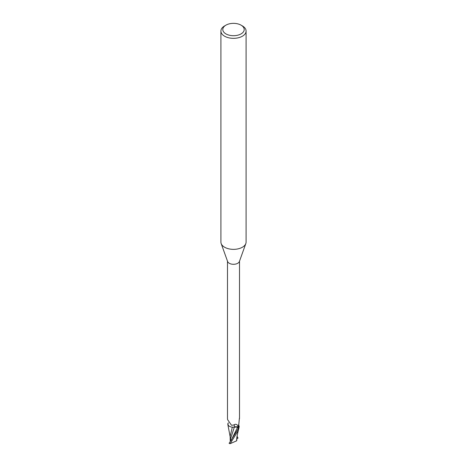 <?xml version="1.0" encoding="UTF-8"?>
<svg xmlns="http://www.w3.org/2000/svg" width="467" height="467" viewBox="0 0 467 467"><rect width="100%" height="100%" fill="white"/><g stroke="black" fill="none" stroke-linecap="round" stroke-linejoin="round"><path stroke-width="0.7" d="M241.065 25.16L242.402 25.93A12.591 7.268 180 0 1 246.091 31.073L246.091 242.087A12.591 7.268 180 0 1 245.829 243.564A12.591 7.268 180 0 1 242.402 247.23A12.591 7.268 180 0 1 229.892 249.051A12.591 7.268 180 0 1 221.171 243.564A12.591 7.268 180 0 1 220.909 242.087L220.909 31.073A12.591 7.268 180 0 1 224.598 25.93L225.935 25.16A10.7 6.176 180 0 1 241.065 25.16A10.7 6.176 180 0 1 241.065 33.898A10.7 6.176 180 0 1 225.935 33.898A10.7 6.176 180 0 1 225.935 25.16L224.598 25.93M245.829 243.564L239.384 261.526A6.013 3.473 180 0 1 237.75 263.277A6.013 3.473 180 0 1 231.778 264.147A6.013 3.473 180 0 1 227.616 261.526L221.171 243.564M246.091 31.073A12.591 7.268 180 0 1 242.402 36.21A12.591 7.268 180 0 1 228.684 37.786A12.591 7.268 180 0 1 220.909 31.073M231.083 440.381L230.692 440.41L230.692 439.575L230.692 440.685L230.19 440.258M231.101 440.521L230.4 439.219L234.323 427.194L232.297 427.13L234.341 427.147L232.992 427.194A5.4 3.117 180 0 1 228.188 425.203A5.4 3.117 180 0 1 227.826 424.153L228.322 422.81M228.363 425.431L227.797 423.803A6.264 3.613 180 0 1 228.054 423.511A6.264 3.613 180 0 0 227.797 423.803L227.803 423.75A6.293 3.637 180 0 1 228.077 423.452M238.479 424.777L238.789 425.349A5.4 3.117 180 0 1 238.812 425.39A5.4 3.117 180 0 1 239.174 426.441A6.013 3.473 180 0 1 238.38 427.323L237.715 427.048A2.709 1.564 180 0 0 234.381 427.124A6.853 2.574 136.9 0 0 233.675 425.028L231.486 425.268L227.61 419.658L227.487 418.666L227.487 261.176M233.675 425.028C235.31 423.896 236.676 424.094 237.773 425.618L238.38 427.323M239.174 426.441L238.847 426.435A6.503 4.962 -78.5 0 1 238.479 425.688M239.39 418.257L238.619 426.231M234.381 427.124A5.4 3.117 180 0 1 232.992 427.194M238.765 427.538L237.674 427.083L234.341 427.147M238.333 427.363L237.954 429.191L229.104 443.317A6.293 3.637 180 0 0 229.694 443.609L230.173 443.65L237.954 431.064L239.203 426.785A6.264 3.613 180 0 1 238.532 427.445A6.264 3.613 180 0 0 239.203 426.785L238.812 425.39M237.75 425.583L237.773 425.618A9.457 3.555 136.9 0 1 237.715 427.048M228.153 423.26A6.503 2.446 136.9 0 0 228.363 422.904M228.188 425.203L227.843 424.485M231.042 440.609L237.668 427.107L236.086 426.832L237.674 427.083M232.327 427.153L230.173 436.178L230.19 440.317M230.4 439.219L230.219 440.644M235.146 426.926L236.086 426.832M238.071 438.011L236.816 438.799M237.049 436.12L237.896 438.116M239.034 427.538C238.333 430.492 236.716 436.651 236.734 438.957L236.571 440.854L230.173 443.65M236.81 440.305L236.822 437.888M236.769 440.13L236.506 440.924M239.197 426.838A6.293 3.637 180 0 1 238.561 427.457M237.131 438.571L236.833 437.725M239.513 418.666L239.513 261.176M227.843 424.491L230.173 436.855"/></g></svg>
